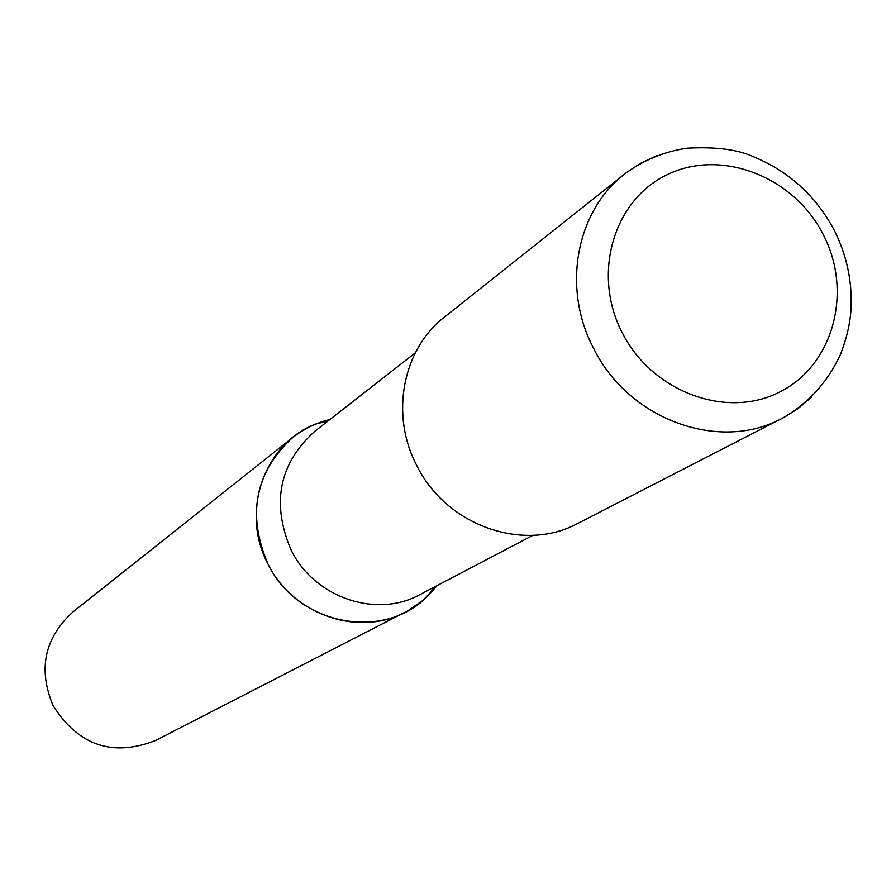 <?xml version="1.0" encoding="UTF-8"?>
<svg xmlns="http://www.w3.org/2000/svg" width="896" height="896" viewBox="0 0 896 896"><rect width="100%" height="100%" fill="white"/><g stroke="black" fill="none" stroke-linecap="round" stroke-linejoin="round"><path stroke-width="1.34" d="M415.274 352.89L314.72 431.368C279.104 463.613 271.208 503.082 291.01 549.797C314.093 597.565 376.342 618.845 420 594.563L532.952 535.315M330.03 419.418L315.694 424.021C264.074 443.654 240.15 512.086 267.893 563.808C296.654 624.624 382.592 641.749 427.101 596.714L437.203 585.547L422.789 600.544L408.072 610.624L155.691 740.443C112.829 757.21 78.669 745.685 53.2 705.858C37.845 669.346 44.397 638.064 72.856 612.024L292.813 437.427C255.114 472.024 246.814 514.158 267.893 563.819C292.488 614.701 358.669 637.526 405.451 612.024M330.042 419.418L321.44 421.87L310.43 426.373L300.07 432.208L292.813 437.427M656.443 155.814L639.856 163.722L626.718 172.413L444.685 316.882C402.618 349.126 389.894 414.624 416.696 465.371C445.95 525.594 523.611 553.011 577.898 523.365L784.549 417.088L797.854 408.722L811.854 396.906M624.635 174.026L624.635 174.026C575.938 211.31 561.725 288.243 593.6 348.331C628.443 419.63 719.454 452.67 782.219 418.309C808.45 403.346 827.915 381.92 840.638 354.032C847.011 337.478 850.472 322.011 851.043 307.653C852.219 280.37 846.474 254.285 833.806 229.387C815.64 195.91 789.398 171.92 755.048 157.438C739.021 149.654 716.33 146.574 686.986 148.198C663.958 151.626 643.171 160.238 624.635 174.026M823.088 234.293C793.811 176.691 721.627 148.4 667.822 174.406C613.581 199.539 591.584 274.053 622.294 332.853C652.187 392.056 726.723 419.518 779.89 391.922C833.515 365.198 853.149 291.514 823.088 234.293M434.717 586.846L427.101 596.714M327.824 421.154L315.694 424.021"/></g></svg>
